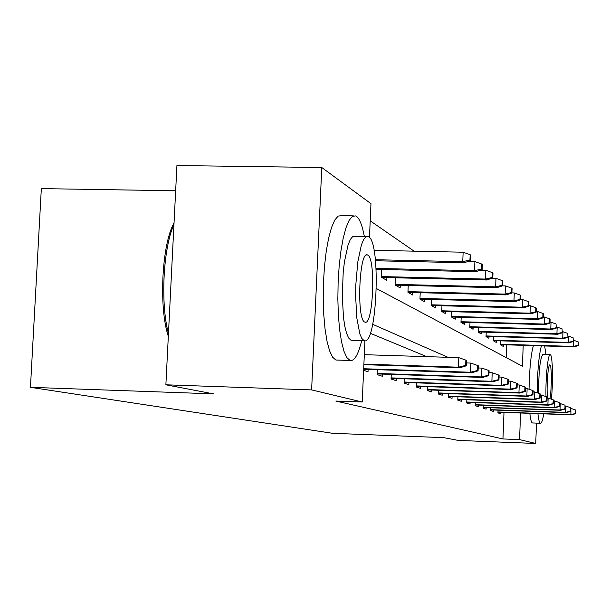 <?xml version="1.0" encoding="UTF-8"?>
<svg xmlns="http://www.w3.org/2000/svg" width="609" height="609" viewBox="0 0 609 609"><rect width="100%" height="100%" fill="white"/><g stroke="black" fill="none" stroke-linecap="round" stroke-linejoin="round"><path stroke-width="0.91" d="M175.658 190.777L41.336 188.607L30.45 387.324L332.522 433.304L443.725 437.65L458.326 440.429L535.73 443.466L519.553 439.599L520.588 413.009M30.45 387.324L213.477 393.863L165.876 384.804L176.93 165.534L321.78 167.521L370.965 203.665L369.473 237.464M414.082 251.159L370.211 220.839M506.163 357.582L506.665 344.831M381.698 269.498L381.356 277.224L386.768 280.292L386.882 277.59M395.431 277.795L395.119 285.027L400.159 287.89L400.265 285.317M408.236 285.514L407.946 292.312L412.658 294.984L412.757 292.526M420.21 292.716L419.944 299.118L424.344 301.615L424.443 299.27M528.574 306.213L528.741 301.965L528.239 301.562L528.072 305.817L528.574 306.213L523.192 307.926L431.172 305.474L435.306 307.842L435.397 305.589M431.172 305.49L431.423 299.453M441.959 305.764L441.715 311.473L445.605 313.681L445.689 311.526M451.855 311.694L451.634 317.106L455.296 319.185L455.38 317.106M461.188 317.266L460.975 322.405L464.431 324.369L464.515 322.374M469.996 322.526L469.798 327.414L473.056 329.263L473.14 327.345M478.324 327.49L478.134 332.141L481.224 333.899L481.3 332.042M486.21 332.187L486.028 336.625L488.958 338.284L489.027 336.495M493.686 336.632L493.518 340.873L496.289 342.448L496.358 340.72M500.781 340.85L500.621 344.907L503.262 346.407L503.331 344.732M364.928 340.743L362.226 402.001L335.833 401.057L502.95 438.952L504.001 412.4M426.757 356.646L370.295 333.298M363.626 370.333L368.011 371.726L368.118 369.389M377.329 369.693L377.116 374.611L382.597 376.347L382.696 374.116M391.26 374.398L391.062 379.026L396.17 380.648L396.261 378.509M404.254 378.775L404.064 383.145L408.837 384.66L408.928 382.612M416.396 382.863L416.221 386.997L420.682 388.413L420.766 386.441M427.769 386.685L427.602 390.605L431.789 391.93L431.872 390.034M438.442 390.262L438.282 393.985L442.218 395.233L442.294 393.414M448.475 393.627L448.331 397.167L452.038 398.339L452.106 396.588M457.93 396.786L457.793 400.166L461.287 401.27L461.356 399.58M466.852 399.77L466.722 402.991L470.026 404.041L470.095 402.404M475.286 402.587L475.165 405.67L478.293 406.66L478.354 405.069M483.272 405.251L483.158 408.197L486.119 409.134L486.18 407.604M490.846 407.771L490.732 410.595L493.541 411.486L493.602 410.002M498.033 410.161L497.926 412.879L500.598 413.724L500.651 412.278M165.876 384.804L311.618 389.905L321.78 167.521M536.506 423.11L535.73 443.466M502.95 438.952L519.553 439.599M362.226 402.001L311.618 389.905M447.98 357.316L372.716 324.331M376.392 288.529L522.408 366.222L523.222 345.333M465.641 365.415L466.425 365.758L466.639 360.482L465.862 360.125L465.641 365.415L458.425 367.181L459.856 367.783L363.87 364.669M363.9 364.121L458.425 367.181L458.813 357.65L364.311 354.682M465.862 360.125L458.813 357.65M459.856 367.783L466.425 365.758M470.704 260.568L470.924 255.331L470.156 254.714L469.942 259.967L470.704 260.568L464.157 262.753L462.749 261.672L463.137 252.217L374.017 250.299M469.942 259.967L462.749 261.672L375.372 259.716M464.157 262.753L375.479 260.759M463.137 252.217L470.156 254.714M168.32 336.351C158.622 307.294 161.865 243.806 174.029 223.023M173.946 224.683C163.212 247.269 160.327 303.784 168.457 333.549M364.327 236.361C362.271 225.376 359.645 218.7 356.448 216.324L355.671 215.906L352.39 216.362L349.109 220.359L345.988 227.766L343.187 238.279L340.857 251.395L339.137 266.445L338.117 282.652L337.85 299.148L338.36 315.059L339.609 329.522L341.52 341.816L343.986 351.324L346.879 357.62L350.106 360.482C354.408 361.304 358.282 354.666 361.716 340.56M353.357 215.86L341.512 215.647L338.132 216.096L334.752 220.085L331.54 227.484L328.654 237.982L326.272 251.075L324.506 266.11L323.47 282.294L323.219 298.768L323.76 314.647L325.061 329.104L327.048 341.383L329.598 350.875L332.59 357.171L335.848 360.003L337.614 360.079M352.307 340.279L350.936 340.195L348.668 338.048L346.605 333.42L344.846 326.508L343.499 317.639L342.273 295.86L343.202 272.497L344.435 261.733L348.104 244.795L350.342 239.444L352.702 236.536L366.572 236.406M368.597 236.688L365.826 236.802L363.535 239.718L361.358 245.069L357.78 262.037L355.846 284.403L355.641 296.202L356.813 318.012L359.82 333.808L361.815 338.437L364.136 340.637C376.88 346.826 381.295 242.747 368.597 236.688M364.829 322.07L364.951 322.115C373.18 326.363 376.027 258.574 367.783 255.11L367.516 254.973C359.203 249.797 356.364 320.258 364.829 322.07M541.409 345.882C538.866 355.306 537.442 370.95 537.138 392.813M537.922 413.64C538.539 419.624 539.361 422.829 540.389 423.247L540.404 423.255C541.553 423.438 542.68 420.309 543.768 413.854M533.385 345.638C530.949 354.187 529.503 368.711 529.046 389.22M529.845 413.344C530.492 419.327 531.345 422.524 532.411 422.951L532.7 422.966M538.501 393.285C538.767 370.356 540.236 357.407 542.923 354.453L550.034 354.674M551.366 399.177C553.238 381.988 552.66 355.481 550.361 354.727L550.27 354.682C548.031 352.938 545.443 378.014 545.991 396.626M549.935 398.674C551.777 389.623 551.807 365.301 549.973 364.943L549.919 364.92C548.1 363.36 546.303 387.91 547.514 398.027M545.9 354.545L544.674 345.981M477.357 370.538L478.08 370.851L478.286 365.773L477.563 365.446L477.357 370.538L470.414 372.236L471.739 372.792L363.672 369.244M363.695 368.734L470.414 372.236L470.787 363.071L466.54 362.934M477.563 365.446L470.787 363.071M471.739 372.792L478.08 370.851M488.22 375.289L488.89 375.578L489.088 370.683L488.418 370.379L488.22 375.289L481.536 376.925L482.77 377.443L377.138 373.926M377.161 373.454L481.536 376.925L481.894 368.087L478.194 367.973M488.418 370.379L481.894 368.087M482.77 377.443L488.89 375.578M482.168 269.612L482.374 264.565L481.666 263.994L481.46 269.049L482.168 269.612L475.842 271.698L474.54 270.701L474.906 261.596L468.093 261.436M481.46 269.049L474.54 270.701L376.08 268.409M475.842 271.698L376.134 269.368M474.906 261.596L481.666 263.994M492.795 277.993L492.993 273.129L492.331 272.596L492.141 277.476L492.795 277.993L486.682 279.988L485.472 279.067L485.83 270.289L480.486 270.168M492.141 277.476L485.472 279.067L381.386 276.57M486.682 279.988L381.79 277.468M485.83 270.289L492.331 272.596M498.322 379.696L498.946 379.97L499.129 375.251L498.512 374.969L498.322 379.696L491.874 381.28L493.016 381.767L391.092 378.334M391.107 377.892L491.874 381.28L492.217 372.761L489.012 372.655M498.512 374.969L492.217 372.761M493.016 381.767L498.946 379.97M507.731 383.815L508.309 384.066L508.492 379.506L507.914 379.24L507.731 383.815L501.504 385.345L502.577 385.794L404.094 382.444M404.117 382.033L501.504 385.345L501.831 377.108L499.06 377.017M507.914 379.24L501.831 377.108M502.577 385.794L508.309 384.066M516.523 387.659L517.064 387.895L517.239 383.48L516.698 383.236L516.523 387.659L510.509 389.136L511.507 389.554L416.251 386.289M416.267 385.908L510.509 389.136L510.822 381.173L508.431 381.089M516.698 383.236L510.822 381.173M511.507 389.554L517.064 387.895M502.676 285.788L502.867 281.092L502.25 280.604L502.067 285.309L502.676 285.788L496.769 287.707L495.642 286.847L495.977 278.374L491.927 278.275M502.067 285.309L495.642 286.847L395.15 284.365M496.769 287.707L395.408 285.195M495.977 278.374L502.25 280.604M511.895 293.058L512.07 288.521L511.499 288.065L511.324 292.609L511.895 293.058L506.17 294.901L505.12 294.094L505.44 285.91L502.524 285.842M511.324 292.609L505.12 294.094L407.977 291.635M506.17 294.901L408.121 292.411M505.44 285.91L511.499 288.065M520.505 299.849L520.68 295.464L520.147 295.03L519.972 299.43L520.505 299.849L514.955 301.63L513.973 300.876L514.285 292.952L511.903 292.891M519.972 299.43L513.973 300.876L419.966 298.433M514.955 301.63L420.004 299.156M514.285 292.952L520.147 295.03M524.752 391.252L525.262 391.48L525.43 387.202L524.92 386.974L524.752 391.252L518.937 392.691L519.873 393.079L427.632 389.889M427.647 389.532L518.937 392.691L519.233 384.979L517.186 384.903M524.92 386.974L519.233 384.979M519.873 393.079L525.262 391.48M523.192 307.926L522.271 307.218L522.568 299.552L520.52 299.499M528.072 305.817L522.271 307.218L431.202 304.804M522.568 299.552L528.239 301.562M532.479 394.632L532.959 394.838L533.119 390.696L532.639 390.476L532.479 394.632L526.838 396.017L527.721 396.39L438.313 393.269M438.328 392.934L526.838 396.017L527.128 388.55L525.384 388.489M532.639 390.476L527.128 388.55M527.721 396.39L532.959 394.838M536.148 312.189L536.301 308.063L535.836 307.69L535.676 311.816L536.148 312.189L530.919 313.841L530.051 313.171L530.34 305.741L528.597 305.695M535.676 311.816L530.051 313.171L441.746 310.78M530.919 313.841L441.723 311.42M530.34 305.741L535.836 307.69M539.741 397.806L540.191 398.004L540.343 393.977L539.894 393.779L539.741 397.806L534.276 399.154L535.105 399.504L448.361 396.451M448.369 396.139L534.276 399.154L534.55 391.899L533.073 391.853M539.894 393.779L534.55 391.899M535.105 399.504L540.191 398.004M543.266 317.807L543.418 313.802L542.977 313.445L542.817 317.456L543.266 317.807L538.181 319.398L537.366 318.773L537.648 311.557L536.171 311.519M542.817 317.456L537.366 318.773L451.665 316.406M538.181 319.398L451.642 317.007M537.648 311.557L542.977 313.445M546.577 400.791L547.004 400.981L547.156 397.076L546.73 396.885L546.577 400.791L541.272 402.107L542.056 402.435L457.823 399.451M457.831 399.154L541.272 402.107L541.546 395.066L540.305 395.02M546.73 396.885L541.546 395.066M542.056 402.435L547.004 400.981M549.973 323.097L550.117 319.207L549.699 318.872L549.554 322.762L549.973 323.097L545.032 324.635L544.263 324.049L544.53 317.045L543.297 317.007M549.554 322.762L544.263 324.049L461.005 321.712M545.032 324.635L460.983 322.275M544.53 317.045L549.699 318.872M553.033 403.615L553.436 403.79L553.581 399.999L553.178 399.816L553.033 403.615L547.879 404.886L548.618 405.198L466.753 402.283M466.76 402.001L547.879 404.886L548.138 398.042L547.118 398.012M553.178 399.816L548.138 398.042M548.618 405.198L553.436 403.79M556.306 328.091L556.047 323.996L556.306 328.091L551.495 329.583L550.764 329.027L551.023 322.214L550.003 322.184M555.91 327.779L550.764 329.027L469.828 326.721M551.495 329.583L469.805 327.246M551.023 322.214L556.047 323.996M559.131 406.279L559.511 406.447L559.275 402.579L559.131 406.279L554.121 407.52L554.822 407.817L475.195 404.955M475.203 404.688L554.121 407.52L554.373 400.867L553.543 400.836M559.275 402.579L554.373 400.867M554.822 407.817L559.511 406.447M562.29 332.811L562.054 328.837L562.29 332.811L557.6 334.257L556.915 333.732L557.166 327.109L556.344 327.079M561.917 332.514L556.915 333.732L478.164 331.448M557.6 334.257L478.141 331.951M557.166 327.109L562.054 328.837M564.908 408.799L565.038 405.206L564.908 408.799L560.029 410.009L560.691 410.291L483.188 407.49M483.196 407.238L560.029 410.009L560.272 403.531L559.625 403.508M565.038 405.206L560.272 403.531M560.691 410.291L565.266 408.959M567.953 337.279L567.733 333.42L567.953 337.279L563.386 338.68L562.731 338.185L562.975 331.738L562.328 331.715M567.596 336.998L562.731 338.185L486.058 335.932M563.386 338.68L486.035 336.412M562.975 331.738L567.733 333.42M570.374 411.197L570.511 407.687L570.374 411.197L565.632 412.369L566.256 412.636L490.763 409.895M490.77 409.659L565.632 412.369L565.868 406.058L565.373 406.043M570.511 407.687L565.868 406.058M566.256 412.636L570.717 411.341M573.32 341.512L573.115 337.759L573.32 341.512L568.867 342.875L568.25 342.403L568.486 336.122L567.999 336.107M572.985 341.253L568.25 342.403L493.541 340.187M568.867 342.875L493.526 340.637M568.486 336.122L573.115 337.759M575.574 413.465L575.695 410.047L575.574 413.465L570.945 414.615L571.539 414.866L497.956 412.179M497.964 411.95L570.945 414.615L570.823 408.449M575.695 410.047L571.173 408.464M571.539 414.866L575.893 413.602M578.421 345.539L578.23 341.885L578.421 345.539L574.074 346.864L573.488 346.414L573.374 340.279M578.108 345.288L573.488 346.414L500.651 344.222M574.074 346.864L500.636 344.648M573.716 340.286L578.23 341.885M366.557 254.958L367.516 254.973M351.058 340.241L364.136 340.637M350.106 360.482L335.917 360.026M540.404 423.255L532.418 422.958"/></g></svg>
